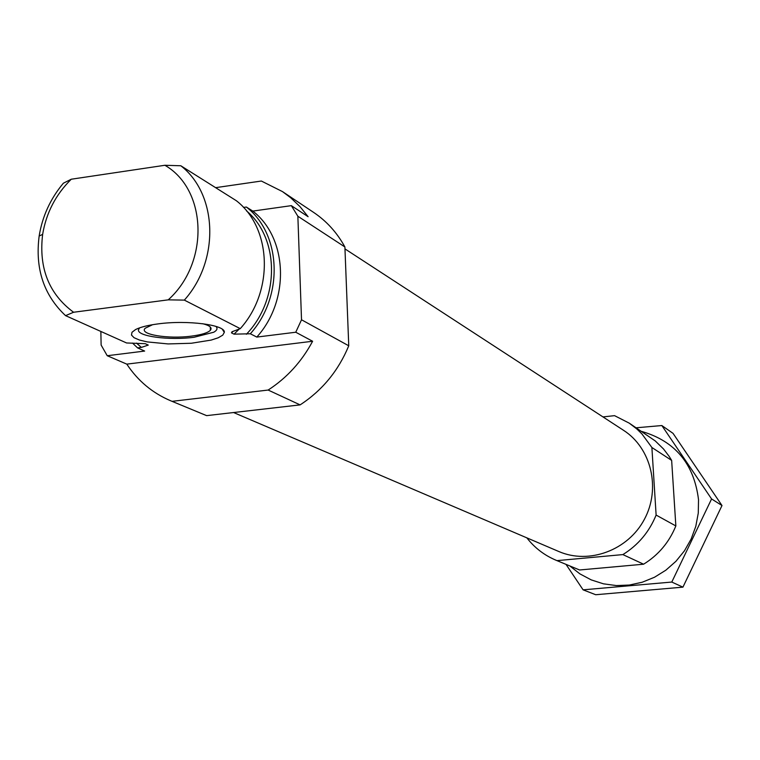 <?xml version="1.0" encoding="UTF-8"?>
<svg xmlns="http://www.w3.org/2000/svg" width="760" height="760" viewBox="0 0 760 760"><rect width="100%" height="100%" fill="white"/><g stroke="black" fill="none" stroke-linecap="round" stroke-linejoin="round"><path stroke-width="1.14" d="M252.814 211.09C287.802 238.108 290.13 300.162 256.813 337.079L295.754 332.234L301.52 319.779L297.863 216.248L291.337 205.647L252.814 211.09L246.363 207.034C281.523 234.194 283.841 296.618 250.325 333.773L234.023 334.153L231.468 332.87L231.98 331.778L240.264 328.643C274.094 291.118 271.795 228.114 236.369 200.735L180.832 165.766C217.721 194.313 219.858 260.519 184.338 300.115L168.226 299.849C209.589 262.837 207.29 189.639 164.891 165.272L180.832 165.766M100.861 331.455L101.127 345.059L107.227 355.727L144.647 351.063L137.56 347.89L132.516 343.064M107.227 355.727L126.806 364.135C137.883 380.874 152.541 393.101 170.772 400.815L206.615 415.634L172.064 401.337L268.147 390.051C286.909 377.862 301.729 361.599 312.616 341.249L295.754 332.234M206.615 415.634L300.115 404.88L268.147 390.051M291.337 205.647L308.113 216.714L299.972 206.596L290.672 197.733L282.501 191.615L261.354 181.032L215.612 187.663M170.772 400.815L172.064 401.337M300.115 404.88C322.173 390.498 338.39 370.804 348.755 345.791L301.52 319.779M348.755 345.791L344.897 246.972L297.863 216.248M344.897 246.972C337.088 232.693 326.667 221.169 313.623 212.401L282.501 191.615M256.813 337.079L250.325 333.773M243.504 207.432L246.363 207.034M168.226 299.849L73.568 312.255C48.934 294.006 38.617 268.052 42.636 234.403C46.208 212.933 55.755 194.541 71.278 179.218L63.365 183.217C50.435 198.683 42.361 216.286 39.159 236.018C34.97 268.631 43.776 295.165 65.559 315.637L126.578 342.969L145.284 343.691L148.257 345.087L141.379 347.405L137.56 347.89M240.264 328.643L184.338 300.115M73.568 312.255L65.559 315.637M71.278 179.218L164.891 165.272M526.851 537.861C534.65 547.875 544.397 555.341 556.082 560.262L579.586 569.981L643.596 564.205C658.436 555.038 669.18 542.279 675.849 525.939L671.65 460.408L669.189 456.418L663.537 448.998L655.225 440.914L629.289 423.177L614.555 415.653L602.975 416.917M556.985 560.633L622.867 554.591L643.596 564.205M622.867 554.591C638.153 545.11 649.23 531.943 656.117 515.071L675.849 525.939M656.117 515.071L651.89 447.498L671.65 460.408M651.89 447.498L641.953 433.969L636.832 428.972L629.289 423.177M556.082 560.262L579.586 569.981M233.586 412.537L558.809 551.513C589.067 564.708 628.073 550.269 644.385 519.327C661.019 488.566 651.339 448.124 623.542 430.312L344.974 248.9M157.947 323.912C147.81 325.251 140.353 327.132 135.565 329.555L131.993 332.281L131.48 335.046L134.016 337.687L139.403 340.024L147.25 341.915L168.121 343.928L191.349 343.254L211.223 340.072L218.281 337.763L222.746 335.151L224.304 332.395C225.805 324.9 187.473 319.827 157.947 323.912M126.806 364.135L312.616 341.249M215.831 326.334C217.892 328.31 217.198 330.277 213.759 332.224L194.132 337.26C169.489 340.613 137 336.404 138.472 329.821L139.545 327.873M202.711 323.703C209.845 325.546 212.401 327.75 210.368 330.305C207.793 332.851 201.571 334.78 191.7 336.091C168.321 339.33 138.32 334.381 145.255 328.206L152.589 324.7M661.846 425.543L673.037 433.361L722 505.533L682.936 587.147L595.707 594.728L583.091 589.836L671.792 582.056L711.578 498.95L661.846 425.543L636.196 427.785M682.936 587.147L671.792 582.056M722 505.533L711.578 498.95M566.019 564.376L583.091 589.836M674.605 506.606L674.025 497.486M569.791 565.934L579.88 573.857L591.223 579.889L603.487 583.832L616.332 585.57L629.365 585.038L642.219 582.236L654.512 577.239L665.864 570.181L675.953 561.279L684.466 550.791L691.144 539.02L695.799 526.319L698.278 513.076L698.525 499.681C694.079 463.866 675.117 441.104 641.63 431.414M246.383 334.267C279.974 299.383 279.718 238.526 246.525 210.9M136.496 343.111L141.379 347.405M234.023 334.153L239.191 329.07M231.468 332.87L233.101 331.351M42.636 234.403L39.159 236.018M222.357 329.317L224.304 332.395M210.368 330.305L210.282 326.999"/></g></svg>
